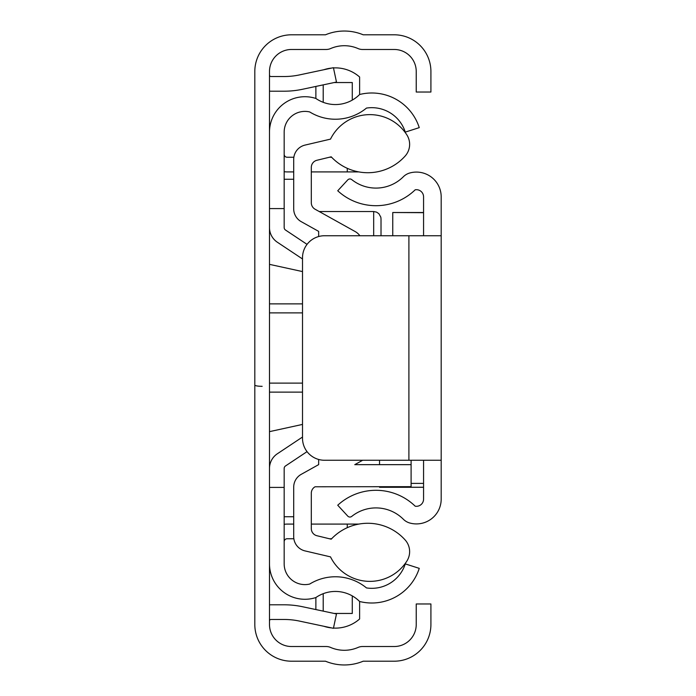 <?xml version="1.0" encoding="UTF-8"?>
<svg xmlns="http://www.w3.org/2000/svg" width="696" height="696" viewBox="0 0 696 696"><rect width="100%" height="100%" fill="white"/><g stroke="black" fill="none" stroke-linecap="round" stroke-linejoin="round"><path stroke-width="1.04" d="M302.508 258.964L277.347 242.225A17.609 17.609 0 0 1 269.491 227.566L269.491 71.488A22.011 22.011 0 0 1 291.502 49.477L326.215 49.477A11.005 11.005 0 0 0 330.6 48.563A34.487 34.487 0 0 1 358.066 48.563A11.005 11.005 0 0 0 362.451 49.477L394.223 49.477A22.011 22.011 0 0 1 416.234 71.488L416.234 92.029L430.911 92.029L430.911 71.488A36.688 36.688 0 0 0 394.223 34.8L363.199 34.8A49.155 49.155 0 0 0 325.467 34.8L291.502 34.8A36.688 36.688 0 0 0 254.814 71.488L254.814 624.512A36.688 36.688 0 0 0 291.502 661.2L325.467 661.2A49.155 49.155 0 0 0 363.199 661.2L394.223 661.2A36.688 36.688 0 0 0 430.911 624.512L430.911 603.971L416.234 603.971L416.234 624.512A22.011 22.011 0 0 1 394.223 646.523L362.451 646.523A11.005 11.005 0 0 0 358.066 647.437A34.487 34.487 0 0 1 330.6 647.437A11.005 11.005 0 0 0 326.215 646.523L291.502 646.523A22.011 22.011 0 0 1 269.491 624.512L269.491 468.434A17.609 17.609 0 0 1 277.347 453.775L302.508 437.036M269.491 468.434L269.491 227.566M269.491 75.055A1.47 1.47 0 0 0 270.962 76.525L284.168 76.525A73.367 73.367 0 0 0 299.419 74.924L333.428 67.695L336.481 82.05L302.473 89.279A88.044 88.044 0 0 1 284.168 91.202L270.962 91.202A16.139 16.139 0 0 1 269.491 91.132M269.491 620.945A1.47 1.47 0 0 1 270.962 619.475L284.168 619.475A73.367 73.367 0 0 1 299.419 621.076L333.428 628.305L336.481 613.95L302.473 606.721A88.044 88.044 0 0 0 284.168 604.798L270.962 604.798A16.139 16.139 0 0 0 269.491 604.867M381.017 235.744L381.017 218.866L381.017 235.744M254.814 385.036A7.334 1.296 -0 0 0 262.157 386.324M441.186 235.744L441.186 460.256L324.519 460.256A22.011 22.011 0 0 1 302.508 438.245L302.508 257.755A22.011 22.011 0 0 1 324.519 235.744L441.186 235.744L441.186 196.855A24.769 24.769 0 0 0 409.848 172.973A14.677 14.677 0 0 0 403.367 176.74A38.785 38.785 0 0 1 351.741 179.603A2.932 2.932 0 0 0 347.748 179.907L337.734 190.774A56.393 56.393 0 0 0 415.199 189.799A7.16 7.16 0 0 1 423.568 196.855L423.568 235.744M423.568 460.256L423.568 499.145A7.16 7.16 0 0 1 415.199 506.201A56.393 56.393 0 0 0 337.734 505.226L347.748 516.093A2.932 2.932 0 0 0 351.741 516.397A38.785 38.785 0 0 1 403.367 519.26A14.677 14.677 0 0 0 409.848 523.027A24.769 24.769 0 0 0 441.186 499.145L441.186 460.256M379.546 464.658L379.546 460.256M423.568 212.68L392.753 212.515L392.753 235.744M379.546 486.669L379.546 487.296L423.568 487.243M333.48 628.079A36.688 36.688 0 0 0 359.615 618.988L359.615 601.492A49.816 49.816 0 0 0 419.253 568.362L405.281 563.89A35.139 35.139 0 0 1 366.479 587.92A48.911 48.911 0 0 0 309.711 584.048A20.758 20.758 0 0 1 284.168 563.847L284.168 468.434A2.932 2.932 0 0 1 285.473 465.989L307.049 451.634M359.615 601.492A34.235 34.235 0 0 0 315.871 597.551A35.435 35.435 0 0 1 269.491 563.847M331.714 627.94A36.688 36.688 0 0 1 323.892 626.278M334.124 613.454L352.28 613.454L352.28 595.898M323.205 611.132L323.205 593.679M315.871 597.551L315.871 609.574M307.049 244.366L285.473 230.011A2.932 2.932 0 0 1 284.168 227.566L284.168 132.153A20.758 20.758 0 0 1 309.711 111.952A48.911 48.911 0 0 0 366.479 108.08A35.139 35.139 0 0 1 405.281 132.109L419.253 127.638A49.816 49.816 0 0 0 359.615 94.508L359.615 77.012A36.688 36.688 0 0 0 333.48 67.921M269.491 132.153A35.435 35.435 0 0 1 315.871 98.449A34.235 34.235 0 0 0 359.615 94.508M269.491 208.591L284.168 208.591M269.491 487.409L284.168 487.409M331.714 68.06A36.688 36.688 0 0 0 323.892 69.722M352.28 100.102L352.28 82.546L334.124 82.546M315.871 98.449L315.871 86.426M323.205 102.321L323.205 84.868M284.168 154.303A2.932 2.932 0 0 0 287.1 157.235L293.86 157.235M284.168 171.66A17.609 17.609 0 0 0 287.1 171.912L293.703 171.912M358.814 171.912L311.312 171.912M331.6 157.235L329.443 157.235M293.703 524.088L287.1 524.088A17.609 17.609 0 0 0 284.168 524.34M293.86 538.765L287.1 538.765A2.932 2.932 0 0 0 284.168 541.697M331.6 538.765L329.443 538.765M347.269 527.69L347.269 524.088L311.312 524.088M347.269 524.088L358.814 524.088M362.677 460.256L354.769 464.658L411.101 464.658L411.101 460.256M301.238 221.667L318.655 231.376L301.238 221.667A14.677 14.677 0 0 1 293.703 208.852L293.703 159.375A14.677 14.677 0 0 1 305.031 145.09L330.513 139.122A43.874 43.874 0 0 1 406.899 134.963A17.487 17.487 0 0 1 405.185 156A50.095 50.095 0 0 1 331.2 156.809L316.924 160.271A7.334 7.334 0 0 0 311.312 167.405L311.312 202.814A7.334 7.334 0 0 0 315.079 209.226L355.143 231.542A14.677 14.677 0 0 1 359.875 235.744M318.655 459.464L318.655 464.623L301.238 474.333A14.677 14.677 0 0 0 293.703 487.148L293.703 536.625A14.677 14.677 0 0 0 305.031 550.91L330.513 556.878A43.874 43.874 0 0 0 406.899 561.037A17.487 17.487 0 0 0 405.185 540A50.095 50.095 0 0 0 331.2 539.191L316.924 535.729A7.334 7.334 0 0 1 311.312 528.595L311.312 493.186A7.334 7.334 0 0 1 315.079 486.774L411.101 486.669L411.101 464.658M318.655 231.376L318.655 236.536M302.508 271.579L269.491 264.358M269.491 431.642L302.508 424.421M293.703 516.754L284.168 516.754M318.655 464.623L301.238 474.333M284.168 179.246L293.703 179.246M373.682 235.744L373.682 211.532L319.212 211.532M269.491 303.874L302.508 303.874M302.508 312.878L269.491 312.878M269.491 383.122L302.508 383.122M302.508 392.126L269.491 392.126M408.9 235.744L408.9 460.256M423.568 483.389L411.101 483.389M347.269 171.912L347.269 168.31M373.682 211.532L376.545 212.115L378.868 213.681L380.816 217.152L381.017 218.866M423.568 212.515L392.753 212.515M423.568 487.296L379.546 487.296"/></g></svg>
